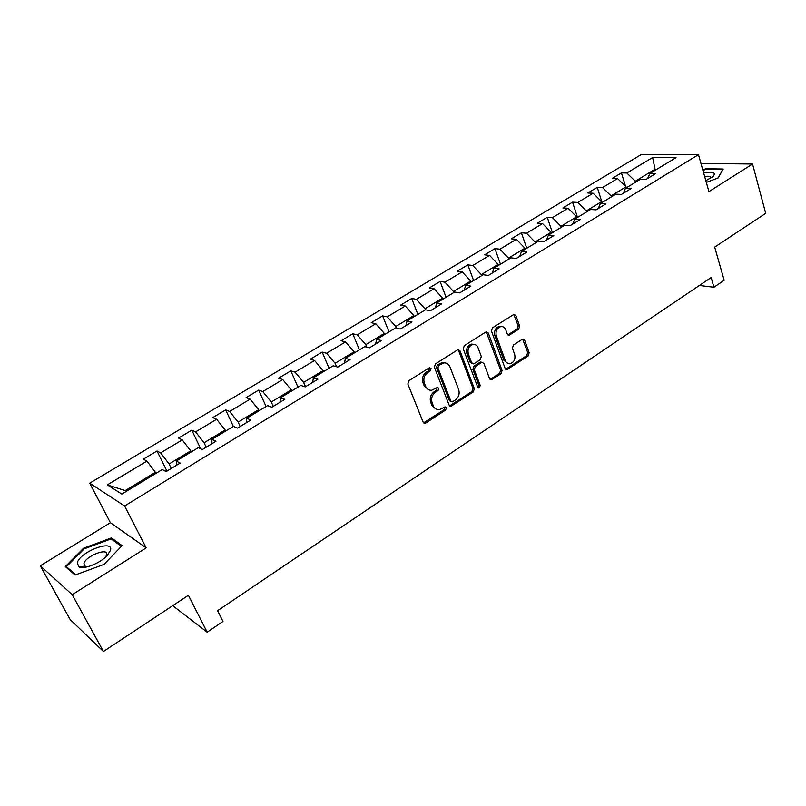 <?xml version="1.0" encoding="UTF-8"?>
<svg xmlns="http://www.w3.org/2000/svg" width="806" height="806" viewBox="0 0 806 806"><rect width="100%" height="100%" fill="white"/><g stroke="black" fill="none" stroke-linecap="round" stroke-linejoin="round"><path stroke-width="1.21" d="M431.079 368.523L429.175 367.858L408.924 380.674L407.856 384.029L423.12 422.132L424.943 423.321L425.83 422.989L445.658 410.002L446.383 407.705L445.114 406.869L439.23 409.77C436.53 409.942 434.575 408.672 433.366 405.962L432.127 402.819C430.888 398.507 431.996 394.97 435.482 392.21L438.051 390.557L438.776 388.24L437.467 387.394L431.684 390.245C428.903 390.447 426.878 389.147 425.628 386.356L424.369 383.162C423.11 378.8 424.228 375.243 427.744 372.493L430.344 370.851L431.079 368.523M428.852 389.842L424.248 385.973L422.999 382.79C421.729 378.427 422.858 374.881 426.364 372.14L428.953 370.488L429.437 367.727M423.613 422.878L444.267 409.589L444.801 406.949M436.409 409.327L431.996 405.549L430.747 402.406C429.507 398.104 430.616 394.567 434.091 391.817L436.661 390.164L437.174 387.464M82.101 567.535L83.189 566.356M84.106 565.459L84.761 564.855M518.641 329.291L519.648 326.098L515.89 315.559L514.047 314.32L492.466 327.82L491.448 331.054L505.161 368.483L506.914 369.672L528.162 355.95L529.159 352.786L524.696 340.273L522.228 339.326L513.432 345.018L512.425 348.212L514.681 354.449C515.618 359.234 514.067 362.337 510.027 363.748C507.84 363.919 506.269 362.851 505.302 360.544L496.305 335.921C495.337 331.155 496.849 328.042 500.848 326.581C503.146 326.359 504.798 327.458 505.795 329.876L507.286 333.996L509.11 335.225L518.641 329.291L517.18 329.009L518.177 325.825L513.785 314.39M72.208 594.687L146.178 547.868L110.392 522.701L40.3 565.812L72.208 594.687L103.44 651.49L188.403 595.291L207.172 632.186L222.97 621.436L217.59 610.706L711.134 277.526L713.945 287.228L724.161 280.276L714.68 247.11L765.7 213.358L752.542 164.021L700.968 163.467M146.178 547.868L124.598 505.977L698.48 154.671L708.927 191.626L752.542 164.021M460.055 350.953L458.14 349.713L457.405 349.995L435.431 363.899L434.384 367.224L449.144 405.116L450.947 406.295L473.313 391.887L474.331 388.643L460.055 350.953L458.01 349.744M464.306 345.633L485.736 332.072L488.315 333.039L502.078 370.498L501.07 373.702L491.358 379.858L489.585 378.669L483.943 363.546L482.119 362.337L481.373 362.619L475.328 366.518L474.301 369.773L480.245 385.55L478.976 388.029L477.726 387.192L463.269 348.917L464.306 345.633M103.44 651.49L70.152 619.532L40.3 565.812M124.598 505.977L89.708 483.157L641.344 154.51L698.48 154.671M625.577 186.398L621.416 172.897L612.187 178.428L617.567 178.559L602.586 187.556L597.256 187.365L587.816 193.017L593.125 193.239L577.811 202.437L572.542 202.165L562.89 207.948L568.129 208.24L552.453 217.65L547.264 217.298L537.39 223.212L542.549 223.594L526.52 233.226L521.401 232.783L511.296 238.838L516.374 239.311L499.962 249.165L494.944 248.631L484.597 254.827L489.585 255.391L472.79 265.486L467.853 264.852L457.264 271.189L462.16 271.864L444.952 282.191L440.116 281.455L429.266 287.954L434.061 288.729L416.44 299.308L411.705 298.472L400.592 305.121L405.287 306.008L387.223 316.849L382.598 315.902L371.213 322.712L375.787 323.71L357.28 334.822L352.766 333.765L341.099 340.747L345.562 341.865L326.571 353.26L322.188 352.071L310.219 359.234L314.552 360.473L295.087 372.16L290.835 370.851L278.564 378.195L282.755 379.566L262.776 391.555L258.666 390.104L246.072 397.65L250.132 399.151L229.619 411.463L225.66 409.871L212.734 417.609L216.643 419.261L195.586 431.895L191.788 430.152L178.519 438.101L182.257 439.905L160.636 452.881L156.999 450.987L143.367 459.148L146.934 461.103L107.339 484.869L121.827 494.078L162.288 469.525L166.096 471.611L180.151 463.057L176.272 461.032L176.433 465.324M621.416 172.897L626.826 173.008L652.628 157.513L676.033 157.644L649.948 173.481L655.651 173.602L646.261 179.315L640.589 179.164L625.436 188.362L631.078 188.564L621.466 194.407L615.855 194.175L600.359 203.586L605.921 203.868L596.097 209.852L590.556 209.54L574.688 219.172L580.179 219.544L570.114 225.67L564.653 225.257L548.412 235.12L553.823 235.584L543.516 241.86L538.136 241.357L521.502 251.452L526.822 252.026L516.263 258.454L510.974 257.839L493.937 268.186L499.166 268.861L488.345 275.44L483.157 274.735L465.697 285.334L470.825 286.11L459.732 292.86L454.644 292.044L436.741 302.905L441.769 303.802L430.394 310.723L425.417 309.786L407.06 320.929L411.977 321.937L400.31 329.029L395.444 327.982L376.624 339.407L381.419 340.535L369.45 347.819L364.705 346.64L345.391 358.358L350.056 359.627L337.774 367.103L333.17 365.783L313.343 377.823L317.876 379.223L305.262 386.89L300.799 385.439L280.448 397.791L284.83 399.333L271.874 407.221L267.562 405.62L246.656 418.304L250.878 419.997L237.579 428.097L233.418 426.344L211.948 439.381L215.998 441.235L202.326 449.557L198.336 447.632L176.272 461.032M611.371 196.896L611.059 195.918L626.03 186.841L626.333 187.818M626.03 186.841L617.567 178.559M611.059 195.918L602.586 187.556M625.436 188.362L623.229 193.339M586.617 211.928L586.294 210.94L601.598 201.651L601.911 202.638M601.598 201.651L593.125 193.239M586.294 210.94L577.811 202.437M600.359 203.586L598.254 208.532M561.288 227.302L560.956 226.305L576.612 216.804L576.945 217.801M576.612 216.804L568.129 208.24M560.956 226.305L552.453 217.65M574.688 219.172L572.703 224.098M535.375 243.039L535.023 242.032L551.052 232.309L551.395 233.307M551.052 232.309L542.549 223.594M535.023 242.032L526.52 233.226M548.412 235.12L546.549 240.017M508.848 259.139L508.485 258.132L524.897 248.177L525.24 249.185M524.897 248.177L516.374 239.311M508.485 258.132L499.962 249.165M521.502 251.452L519.759 256.318M481.686 275.632L481.313 274.604L498.108 264.418L498.471 265.436M498.108 264.418L489.585 255.391M481.313 274.604L472.79 265.486M493.937 268.186L492.325 273.022M453.869 292.518L453.486 291.49L470.694 281.052L471.067 282.07M470.694 281.052L462.16 271.864M453.486 291.49L444.952 282.191M465.697 285.334L464.216 290.13M425.377 309.816L424.974 308.779L442.605 298.089L442.988 299.117M442.605 298.089L434.061 288.729M424.974 308.779L416.44 299.308M436.741 302.905L435.421 307.67M396.431 328.193L395.756 326.501L413.821 315.539L414.224 316.577M413.821 315.539L405.287 306.008M395.756 326.501L387.223 316.849M407.06 320.929L405.892 325.644M366.841 347.174L365.813 344.666L384.331 333.432L384.744 334.47M384.331 333.432L375.787 323.71M365.813 344.666L357.28 334.822M376.624 339.407L375.616 344.071M336.565 366.76L335.105 363.284L354.096 351.769L354.529 352.816M354.096 351.769L345.562 341.865M335.105 363.284L326.571 353.26M345.391 358.358L344.555 362.982M305.504 386.749L303.61 382.387L323.085 370.579L323.538 371.626M323.085 370.579L314.552 360.473M303.61 382.387L295.087 372.16M313.343 377.823L312.688 382.376M273.264 406.375L271.3 401.993L291.278 389.872L291.752 390.93M291.278 389.872L282.755 379.566M271.3 401.993L262.776 391.555M280.448 397.791L279.974 402.295M240.168 426.525L238.133 422.102L258.645 409.67L259.129 410.738M258.645 409.67L250.132 399.151M238.133 422.102L229.619 411.463M246.656 418.304L246.384 422.737M206.195 447.209L204.069 442.766L225.136 429.991L225.64 431.059M225.136 429.991L216.643 419.261M204.069 442.766L195.586 431.895M211.948 439.381L211.887 443.743M171.295 468.447L169.099 463.974L190.73 450.856L191.254 451.934M190.73 450.856L182.257 439.905M169.099 463.974L160.636 452.881M107.339 484.869L125.192 490.602L155.387 472.286L155.931 473.374M155.387 472.286L146.934 461.103M110.392 522.701L89.708 483.157M699.346 285.475L713.945 287.228M172.706 605.669L207.172 632.186M125.192 490.602L126.361 491.328M655.338 170.207L655.046 169.24L635.279 181.229L635.571 182.206M656.89 169.27L655.046 169.24L652.628 157.513M635.279 181.229L626.826 173.008M649.948 173.481L647.641 178.479M166.862 470.936L156.999 450.987M200.704 448.771L191.788 430.152M233.337 426.384L225.66 409.871M266.071 406.516L258.666 390.104M297.968 387.152L290.835 370.851M329.07 368.271L322.188 352.071M359.395 349.864L352.766 333.765M388.996 331.901L382.598 315.902M417.871 314.36L411.705 298.472M446.061 297.253L440.116 281.455M473.596 280.538L467.853 264.852M500.486 264.217L494.944 248.631M526.751 248.268L521.401 232.783M552.432 232.682L547.264 217.298M577.529 217.449L572.542 202.165M602.062 202.548L597.256 187.365M104.065 564.371L122.059 545.622L111.47 537.884L83.612 548.181L65.286 566.578L75.119 575.031L104.065 564.371M706.318 182.408L718.166 177.955L723.224 169.028L705.794 168.756L702.782 169.895M84.036 548.977L83.612 548.181M112.518 539.879L111.47 537.884M705.985 169.421L705.794 168.756M449.657 405.871L471.893 391.504L472.91 388.26L458.634 350.63M438.655 365.571L437.93 367.899L450.836 401.136L452.106 401.972L455.35 400.008C458.755 397.287 459.853 393.791 458.654 389.53L449.939 366.851C448.7 364 446.665 362.69 443.834 362.922L438.655 365.571L437.265 365.229L436.53 367.546L437.93 367.899M451.249 401.72L449.436 400.733L436.53 367.546M445.154 362.901L442.444 362.579L439.975 363.506L441.376 363.849M437.265 365.229L439.975 363.506M490.108 379.465L499.619 373.359L500.627 370.156L486.23 331.85M481.948 362.368L479.943 362.287L473.898 366.176L472.88 369.43L478.814 385.177L480.245 385.55M477.908 387.545L478.814 385.177M478.039 347.698C477.011 345.29 475.339 344.192 473.011 344.404C468.87 345.885 467.299 349.048 468.316 353.894L471.621 362.67L473.465 363.879L474.23 363.597L480.275 359.698L481.303 356.454L478.039 347.698M473.837 344.364L471.591 344.091C467.45 345.573 465.878 348.726 466.896 353.562L468.316 353.894M472.336 363.607L470.2 362.327L466.896 353.562M507.891 334.883L517.18 329.009M501.544 326.531L499.398 326.299C495.398 327.76 493.887 330.873 494.864 335.628L496.305 335.921M507.861 363.446L503.851 360.222L494.864 335.628M505.684 369.279L526.701 355.637L527.688 352.474L522.661 339.125M167.255 470.906L165.059 471.047M110.442 550.448C114.271 538.861 80.257 551.435 77.326 562.669L78.666 566.779C83.33 569.933 100.156 563.323 107.127 555.596L110.442 550.448M105.526 557.158L106.684 554.78C108.75 547.143 85.829 555.838 83.965 563.384L84.912 566.195L87.914 566.699M82.192 567.535L83.29 566.346M75.824 574.779L66.404 566.699L84.156 548.866L111.157 538.892L121.353 546.357M67.281 568.29L66.404 566.699M705.834 180.695L713.25 176.373C716.121 172.494 712.907 171.305 703.608 172.806M722.7 169.945L717.874 178.055M702.943 170.469L705.744 169.411L722.619 169.683M710.61 178.338L710.801 177.804C710.741 176.383 708.686 175.95 704.645 176.494M426.364 372.14L427.744 372.493M422.999 382.79L424.369 383.162M424.248 385.973L425.628 386.356M436.661 390.164L438.051 390.557M434.091 391.817L435.482 392.21M430.747 402.406L432.127 402.819M431.996 405.549L433.366 405.962M444.267 409.589L445.658 410.002M424.46 422.556L425.83 422.989M428.953 370.488L430.344 370.851M472.91 388.26L474.331 388.643M471.893 391.504L473.313 391.887M450.393 405.579L451.793 405.982M449.436 400.733L450.836 401.136M486.864 332.757L488.315 333.039M500.627 370.156L502.078 370.498M499.619 373.359L501.07 373.702M490.693 379.203L492.123 379.566M479.943 362.287L481.373 362.619M473.898 366.176L475.328 366.518M472.88 369.43L474.301 369.773M470.2 362.327L471.621 362.67M508.344 334.671L509.795 334.953M503.851 360.222L505.302 360.544M523.225 339.971L524.696 340.273M527.688 352.474L529.159 352.786M526.701 355.637L528.162 355.95M506.208 369.047L507.659 369.38M514.419 315.307L515.89 315.559M518.177 325.825L519.648 326.098M423.634 422.898L424.943 423.321M449.728 405.942L450.947 406.295M442.444 362.579L443.834 362.922M490.26 379.576L491.358 379.858M480.688 362.005L482.119 362.337M478.18 387.817L478.976 388.029M471.591 344.091L473.011 344.404M508.082 335.024L509.11 335.225M499.398 326.299L500.848 326.581M505.866 369.42L506.914 369.672M85.738 567.192L83.874 563.737M84.912 566.195L78.666 566.779M712.202 177.27L713.25 176.373"/></g></svg>
